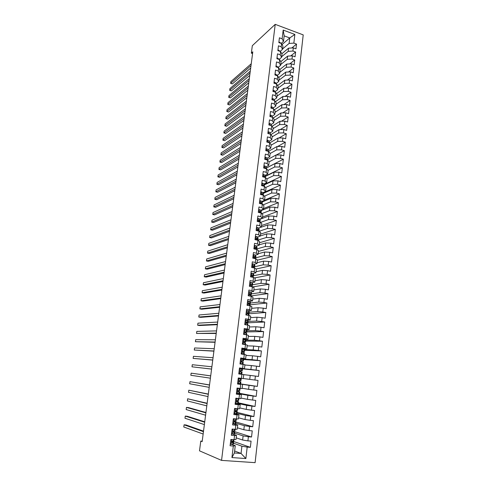 <?xml version="1.0" encoding="UTF-8"?>
<svg xmlns="http://www.w3.org/2000/svg" width="487" height="487" viewBox="0 0 487 487"><rect width="100%" height="100%" fill="white"/><g stroke="black" fill="none" stroke-linecap="round" stroke-linejoin="round"><path stroke-width="0.73" d="M255.103 462.65L303.212 34.887L275.216 24.35L221.555 460.385L255.103 462.65M234.631 450.999L241.053 453.458L245.868 458.547L247.189 447.09L250.355 447.334L251.067 441.137L247.907 440.875L248.388 436.748L251.535 437.016L252.242 430.855L249.101 430.575L249.575 426.472L252.71 426.758L253.41 420.64L250.281 420.336L250.75 416.257L253.879 416.568L254.573 410.486L251.456 410.164L251.925 406.115L255.036 406.45L255.73 400.405L252.625 400.058L253.088 396.034L256.186 396.388L256.874 390.385L253.782 390.02L254.244 386.021L257.331 386.392L258.013 380.426L254.938 380.043L255.395 376.074L258.469 376.463L259.151 370.534L256.083 370.132L256.539 366.187L259.601 366.595L260.271 360.709L257.221 360.283L257.672 356.362L260.722 356.794L261.391 350.938L258.347 350.494L258.798 346.598L261.836 347.048L262.505 341.235L259.474 340.772L259.918 336.901L262.943 337.369L263.607 331.586L260.588 331.105L261.032 327.258L264.045 327.745L264.703 322.004L261.696 321.505L262.14 317.682L265.141 318.188L265.799 312.477L262.797 311.96L263.242 308.161L266.231 308.685L266.882 303.011L263.893 302.476L264.331 298.701L267.308 299.243L267.96 293.606L264.983 293.052L265.415 289.302L268.386 289.862L269.025 284.256L266.066 283.684L266.499 279.958L269.451 280.536L270.09 274.966L267.144 274.376L267.57 270.669L270.516 271.265L271.149 265.732L268.209 265.129L268.635 261.44L271.569 262.055L272.196 256.558L269.274 255.931L269.695 252.272L272.617 252.899L273.244 247.433L270.328 246.793L270.748 243.153L273.657 243.798L274.284 238.368L271.375 237.711L271.795 234.095L274.692 234.758L275.313 229.359L272.422 228.683L272.836 225.091L275.727 225.767L276.336 220.404L273.457 219.71L273.871 216.137L276.75 216.837L277.359 211.498L274.485 210.792L274.893 207.243L277.767 207.955L278.369 202.653L275.508 201.928L275.916 198.398L278.777 199.128L279.38 193.856L276.525 193.12L276.933 189.607L279.781 190.35L280.378 185.115L277.541 184.36L277.943 180.872L280.78 181.633L281.376 176.422L278.546 175.655L278.948 172.185L281.772 172.958L282.363 167.784L279.544 167.004L279.94 163.553L282.758 164.338L283.349 159.194L280.536 158.397L280.932 154.969L283.738 155.773L284.323 150.66L281.523 149.85L281.918 146.441L284.712 147.257L285.297 142.167L282.509 141.346L282.898 137.961L285.686 138.789L286.265 133.736L283.483 132.896L283.872 129.53L286.648 130.37L287.22 125.348L284.457 124.495L284.84 121.147L287.604 122.006L288.176 117.008L285.419 116.143L285.802 112.814L288.56 113.684L289.126 108.717L286.38 107.84L286.758 104.528L289.503 105.417L290.069 100.474L287.33 99.579L287.714 96.292L290.447 97.193L291.007 92.28L288.28 91.373L288.657 88.104L291.384 89.018L291.944 84.135L289.223 83.216L289.595 79.965L292.316 80.891L292.87 76.033L290.161 75.101L290.532 71.869L293.241 72.806L293.789 67.979L291.092 67.036L291.463 63.821L294.16 64.771L294.708 59.974L292.017 59.018L292.389 55.822L295.073 56.784L295.621 52.012L292.937 51.044L293.308 47.866L295.98 48.84L296.528 44.098L291.81 47.963M245.868 458.547L231.928 457.573L233.31 446.007L235.264 445.684L231.903 444.461M282.064 44.512L289.753 37.937L294.854 34.443L283.19 30.078L282.143 38.802L279.416 37.803L278.838 42.594L281.571 43.587L281.188 46.789L278.448 45.796L277.864 50.618L280.609 51.598L280.22 54.818L277.474 53.838L276.89 58.684L279.641 59.657L279.252 62.89L276.5 61.922L275.91 66.798L278.667 67.76L278.278 71.011L275.514 70.061L274.918 74.961L277.693 75.911L277.298 79.18L274.522 78.243L273.925 83.174L276.707 84.105L276.318 87.398L273.53 86.473L272.927 91.434L275.721 92.353L275.325 95.665L272.525 94.752L271.923 99.744L274.729 100.645L274.327 103.981L271.521 103.08L270.912 108.102L273.724 108.991L273.323 112.345L270.504 111.456L269.895 116.509L272.72 117.385L272.318 120.758L269.488 119.887L268.873 124.964L271.709 125.829L271.302 129.219L268.465 128.361L267.844 133.475L270.687 134.321L270.279 137.73L267.43 136.89L266.809 142.027L269.664 142.861L269.25 146.295L266.395 145.467L265.768 150.641L268.635 151.457L268.221 154.909L265.348 154.099L264.721 159.298L267.594 160.107L267.18 163.577L264.301 162.78L263.668 168.015L266.553 168.8L266.133 172.295L263.242 171.515L262.609 176.781L265.506 177.554L265.08 181.067L262.183 180.3L261.537 185.602L264.447 186.357L264.027 189.893L261.111 189.145L260.466 194.471L263.388 195.214L262.962 198.775L260.034 198.039L259.388 203.402L262.316 204.126L261.89 207.706L258.95 206.987L258.299 212.381L261.245 213.093L260.813 216.691L257.867 215.991L257.209 221.421L260.161 222.115L259.729 225.737L256.771 225.049L256.107 230.509L259.072 231.191L258.634 234.837L255.663 234.162L254.999 239.659L257.976 240.322L257.538 243.987L254.555 243.336L253.885 248.863L256.874 249.508L256.43 253.203L253.441 252.564L252.765 258.128L255.766 258.755L255.322 262.469L252.315 261.848L251.639 267.448L254.652 268.057L254.202 271.795L251.189 271.192L250.507 276.829L253.526 277.42L253.076 281.182L250.05 280.597L249.362 286.265L252.4 286.837L251.943 290.623L248.906 290.057L248.218 295.761L251.262 296.321L250.805 300.126L247.755 299.578L247.061 305.319L250.117 305.86L249.661 309.689L246.592 309.16L245.898 314.937L248.967 315.454L248.504 319.314L245.43 318.802L244.724 324.616L247.81 325.115L247.341 328.999L244.255 328.506L243.549 334.356L246.641 334.837L246.172 338.745L243.074 338.27L242.362 344.163L245.472 344.619L244.998 348.552L241.887 348.102L241.168 354.025L244.291 354.469L243.817 358.426L240.688 357.994L239.969 363.959L243.098 364.379L242.623 368.361L239.488 367.947L238.758 373.949L241.905 374.351L241.424 378.356L238.271 377.967L237.54 384.012L240.7 384.389L240.219 388.425L237.053 388.054L236.317 394.135L239.488 394.494L239.001 398.555L235.824 398.202L235.087 404.326L238.271 404.66L237.778 408.745L234.588 408.416L233.845 414.577L237.041 414.9L236.548 419.009L233.346 418.698L232.597 424.901L235.805 425.2L235.312 429.339L232.092 429.053L231.337 435.293L234.564 435.567L234.064 439.737L230.832 439.469L230.077 445.757L233.31 446.007M294.854 34.443L293.856 43.112L296.528 44.098M202.215 441.185L200.772 441.076L202.16 441.618L252.796 51.823L251.347 53.15L252.57 53.576M281.803 53.777L288.554 48.183L288.182 51.354L281.681 56.687M293.308 47.866L288.554 48.183M292.937 51.044L288.182 51.354M283.19 30.078L284.165 35.868L283.501 41.389L281.133 43.428M282.143 38.802L283.501 41.389M280.774 61.654L287.622 56.121L287.251 59.304L280.743 64.503M292.389 55.822L287.622 56.121M292.017 59.018L287.251 59.304M281.571 43.587L282.935 46.143L282.557 49.327L280.074 51.409M281.188 46.789L282.557 49.327M279.727 69.574L286.691 64.101L286.313 67.303L279.806 72.368M291.463 63.821L286.691 64.101M291.092 67.036L286.313 67.303M280.609 51.598L281.985 54.106L281.608 57.302L279.008 59.432M280.22 54.818L281.608 57.302M278.674 77.543L285.747 72.125L285.37 75.351L278.862 80.276M290.532 71.869L285.747 72.125M290.161 75.101L285.37 75.351M279.641 59.657L281.029 62.111L280.646 65.331L278.028 67.413M279.252 62.89L280.646 65.331M277.602 85.56L284.804 80.197L284.42 83.441L277.913 88.232M289.595 79.965L284.804 80.197M289.223 83.216L284.42 83.441M278.667 67.76L280.068 70.165L279.684 73.403L277.066 75.43M278.278 71.011L279.684 73.403M276.525 93.614L283.848 88.317L283.471 91.58L276.963 96.225M288.657 88.104L283.848 88.317M288.28 91.373L283.471 91.58M277.693 75.911L279.106 78.267L278.716 81.518L276.092 83.496M277.298 79.18L278.716 81.518M275.429 101.716L282.892 96.487L282.509 99.762L276.001 104.273M287.714 96.292L282.892 96.487M287.33 99.579L282.509 99.762M276.707 84.105L278.132 86.412L277.742 89.681L275.118 91.605M276.318 87.398L277.742 89.681M274.321 109.867L281.93 104.699L281.547 107.998L275.033 112.357M286.758 104.528L281.93 104.699M286.38 107.84L281.547 107.998M275.721 92.353L277.152 94.606L276.762 97.893L274.132 99.762M275.325 95.665L276.762 97.893M273.195 118.061L280.962 112.96L280.573 116.277L274.065 120.496M285.802 112.814L280.962 112.96M285.419 116.143L280.573 116.277M274.729 100.645L276.172 102.848L275.776 106.154L273.14 107.968M274.327 103.981L275.776 106.154M272.056 126.303L279.988 121.269L279.599 124.605L273.091 128.678M284.84 121.147L279.988 121.269M284.457 124.495L279.599 124.605M273.724 108.991L275.179 111.133L274.784 114.463L272.148 116.216M273.323 112.345L274.784 114.463M270.894 134.595L279.008 129.627L278.619 132.981L272.105 136.908M283.872 129.53L279.008 129.627M283.483 132.896L278.619 132.981M272.72 117.385L274.187 119.473L273.785 122.821L271.143 124.52M272.318 120.758L273.785 122.821M269.713 142.928L278.022 138.034L277.627 141.413L271.119 145.187M282.898 137.961L278.022 138.034M282.509 141.346L277.627 141.413M271.709 125.829L273.189 127.862L272.787 131.228L270.139 132.866M271.302 129.219L272.787 131.228M268.514 151.311L277.03 146.49L276.634 149.886L270.127 153.508M281.918 146.441L277.03 146.49M281.523 149.85L276.634 149.886M270.687 134.321L272.178 136.299L271.776 139.69L269.122 141.267M270.279 137.73L271.776 139.69M267.479 159.639L276.038 155L275.636 158.415L269.11 161.891M280.932 154.969L276.038 155M280.536 158.397L275.636 158.415M269.664 142.861L271.168 144.785L270.76 148.194L268.106 149.71M269.25 146.295L270.76 148.194M266.419 168.021L275.033 163.559L274.631 166.992L267.953 170.389M279.94 163.553L275.033 163.559M279.544 167.004L274.631 166.992M268.635 151.457L270.151 153.326L269.737 156.753L267.077 158.208M268.221 154.909L269.737 156.753M265.348 176.452L274.023 172.167L273.621 175.624L266.779 178.936M278.948 172.185L274.023 172.167M278.546 175.655L273.621 175.624M267.594 160.107L269.122 161.909L268.714 165.361L266.042 166.755M267.18 163.577L268.714 165.361M264.264 184.932L273.006 180.823L272.598 184.305L265.579 187.532M277.943 180.872L273.006 180.823M277.541 184.36L272.598 184.305M266.553 168.8L268.094 170.553L267.68 174.023L265.007 175.35M266.133 172.295L267.68 174.023M261.482 194.21L261.714 194.788M263.169 193.461L271.99 189.54L271.576 193.035L264.356 196.176M276.933 189.607L271.99 189.54M276.525 193.12L271.576 193.035M265.506 177.554L267.059 179.24L266.639 182.735L263.96 184.001M265.08 181.067L266.639 182.735M262.061 202.038L270.961 198.3L270.547 201.819L263.108 204.875M275.916 198.398L270.961 198.3M275.508 201.928L270.547 201.819M264.447 186.357L266.012 187.988L265.592 191.501L262.901 192.7M264.027 189.893L265.592 191.501M260.935 210.664L269.926 207.121L269.512 210.658L261.823 213.616M274.893 207.243L269.926 207.121M274.485 210.792L269.512 210.658M263.388 195.214L264.965 196.785L264.544 200.315L261.842 201.454M262.962 198.775L264.544 200.315M259.796 219.345L268.885 215.991L268.471 219.552L260.508 222.407M273.871 216.137L268.885 215.991M273.457 219.71L268.471 219.552M262.316 204.126L263.905 205.63L263.485 209.185L260.776 210.256M261.89 207.706L263.485 209.185M256.442 227.739L257.343 227.478L258.627 228.062L267.844 224.915L267.424 228.494L259.145 231.252M272.836 225.091L267.844 224.915M272.422 228.683L267.424 228.494M261.245 213.093L262.846 214.536L262.42 218.109L259.699 219.12L260.192 220.27L260.04 222.084L259.498 220.818L258.378 220.52L258.658 221.457L259.388 221.932M260.813 216.691L262.42 218.109M260.289 235.952L266.791 233.888L266.365 237.498L257.854 240.103M271.795 234.095L266.791 233.888M271.375 237.711L266.365 237.498M260.161 222.115L261.775 223.49L261.349 227.088L258.609 228.026M259.729 225.737L261.349 227.088M259.23 244.809L265.732 242.922L265.305 246.55L256.819 248.924L256.978 247.055L256.771 248.766L256.253 247.81L255.139 247.56M270.748 243.153L265.732 242.922M270.328 246.793L265.305 246.55M259.072 231.191L260.703 232.506L260.271 236.122L257.513 236.992M258.634 234.837L260.271 236.122M258.171 253.721L264.666 252.01L264.24 255.663L255.754 257.806M269.695 252.272L264.666 252.01M269.274 255.931L264.24 255.663M257.976 240.322L259.62 241.57L259.187 245.211L256.406 246.014M257.538 243.987L259.187 245.211M257.099 262.688L263.595 261.154L263.163 264.831L254.683 266.736M268.635 261.44L263.595 261.154M268.209 265.129L263.163 264.831M256.874 249.508L258.53 250.695L258.092 254.36L255.279 255.091M256.43 253.203L258.092 254.36M256.022 271.709L262.517 270.358L262.085 274.053L253.605 275.721M267.57 270.669L262.517 270.358M267.144 274.376L262.085 274.053M255.766 258.755L257.434 259.875L256.996 263.558L254.141 264.228M255.322 262.469L256.996 263.558M254.938 280.78L261.428 279.611L260.995 283.331L252.516 284.761M266.499 279.958L261.428 279.611M266.066 283.684L260.995 283.331M254.652 268.057L256.332 269.11L255.888 272.817L252.978 273.414M254.202 271.795L255.888 272.817M253.849 289.911L260.338 288.925L259.9 292.669L251.426 293.862M265.415 289.302L260.338 288.925M264.983 293.052L259.9 292.669M253.526 277.42L255.225 278.4L254.78 282.137L251.791 282.661M253.076 281.182L254.78 282.137M252.753 299.097L259.242 298.3L258.798 302.062L250.33 303.011M264.331 298.701L259.242 298.3M263.893 302.476L258.798 302.062M252.4 286.837L254.111 287.75L253.66 291.506L250.574 291.963M251.943 290.623L253.66 291.506M251.651 308.338L258.134 307.729L257.69 311.516L249.222 312.216M263.242 308.161L258.134 307.729M262.797 311.96L257.69 311.516M251.262 296.321L252.984 297.161L252.534 300.942L249.314 301.319M250.805 300.126L252.534 300.942M250.543 317.64L257.02 317.22L256.576 321.03L248.114 321.475M262.14 317.682L257.02 317.22M261.696 321.505L256.576 321.03M250.117 305.86L251.858 306.627L251.402 310.432L247.993 310.73M249.661 309.689L251.402 310.432M249.429 326.99L255.906 326.765L255.456 330.6L246.994 330.795M261.032 327.258L255.906 326.765M260.588 331.105L255.456 330.6M248.967 315.454L250.72 316.154L250.263 319.983L246.58 320.196M248.504 319.314L250.263 319.983M248.303 336.407L254.78 336.377L254.324 340.236L245.874 340.169M259.918 336.901L254.78 336.377M259.474 340.772L254.324 340.236M247.81 325.115L249.575 325.742L249.119 329.596L244.109 329.729M247.341 328.999L249.119 329.596M247.177 345.873L253.642 346.044L253.191 349.928L244.718 349.605M258.798 346.598L253.642 346.044M258.347 350.494L253.191 349.928M246.641 334.837L248.425 335.391L247.962 339.269L242.958 339.244M246.172 338.745L247.962 339.269M246.038 355.407L252.503 355.778L252.047 359.686L242.861 359.041M257.672 356.362L252.503 355.778M257.221 360.283L252.047 359.686M245.472 344.619L247.268 345.1L246.799 349.002L241.802 348.82M244.998 348.552L246.799 349.002M244.894 364.994L251.359 365.567L250.896 369.499L239.44 368.336M256.539 366.187L251.359 365.567M256.083 370.132L250.896 369.499M244.291 354.469L246.099 354.871L245.631 358.797L240.633 358.456M243.817 358.426L245.631 358.797M243.743 374.643L250.202 375.422L249.74 379.379L243.281 378.521M255.395 376.074L250.202 375.422M254.938 380.043L249.74 379.379M243.098 364.379L244.931 364.702L244.456 368.653L239.458 368.148M242.623 368.361L244.456 368.653M237.595 383.586L249.04 385.339L248.571 389.326L242.118 388.249M254.244 386.021L249.04 385.339M253.782 390.02L248.571 389.326M241.905 374.351L243.75 374.6L243.275 378.576L241.424 378.356M238.77 393.63L247.871 395.322L247.396 399.328L240.949 398.043M253.088 396.034L247.871 395.322M252.625 400.058L247.396 399.328M240.7 384.389L237.571 383.793M242.556 384.56L242.082 388.559L240.219 388.425M238.265 403.516L246.69 405.367L246.221 409.403L239.774 407.899M251.925 406.115L246.69 405.367M251.456 410.164L246.221 409.403M239.488 394.494L241.363 394.58L236.378 393.648M241.363 394.58L240.882 398.609L239.001 398.555M237.096 413.347L245.509 415.478L245.028 419.538L238.587 417.822M250.75 416.257L245.509 415.478M250.281 420.336L245.028 419.538M238.271 404.66L240.158 404.667L235.178 403.565M240.158 404.667L239.677 408.721L237.778 408.745M235.909 423.233L244.316 425.65L243.835 429.741L237.4 427.799M249.575 426.472L244.316 425.65M249.101 430.575L243.835 429.741M237.041 414.9L238.947 414.821L233.973 413.548M238.947 414.821L238.46 418.905L236.548 419.009M234.716 433.187L243.116 435.895L242.629 440.011L236.201 437.843M248.388 436.748L243.116 435.895M247.907 440.875L242.629 440.011M235.805 425.2L237.729 425.041L233.669 423.86M232.798 423.246L233.65 423.854L232.756 423.593M237.729 425.041L237.236 429.15L235.312 429.339M233.51 443.2L241.905 446.202L241.053 453.458L234.399 452.971L235.264 445.684M247.189 447.09L241.905 446.202M234.564 435.567L236.499 435.329L232.865 434.136M236.499 435.329L236.006 439.463L234.064 439.737M275.216 24.35L252.321 45.681L251.347 53.15M200.772 441.076L199.5 450.828L221.555 460.385M282.606 48.913L289.108 43.446L289.753 37.937L284.165 35.868M257.331 386.392L237.607 383.476M238.88 378.46L238.928 378.046M239.415 374.034L239.464 373.608M240.067 368.629L239.427 368.446M231.928 457.573L234.399 452.971M293.856 43.112L289.108 43.446M250.355 447.334L232.956 441.222M251.535 437.016L234.886 431.732M252.71 426.758L236.049 422.04M253.879 416.568L237.206 412.404M255.036 406.45L238.356 402.828M256.186 396.388L239.494 393.307M259.151 370.534L240.073 368.586M260.271 360.709L243.549 359.516M261.391 350.938L244.663 350.256M262.505 341.235L245.765 341.058M263.607 331.586L246.86 331.909M264.703 322.004L247.956 322.814L246.538 322.047L246.16 322.187L246.726 322.68L246.026 322.808M265.799 312.477L248.218 313.841M266.882 303.011L249.831 304.819M267.96 293.606L251.189 295.859M269.025 284.256L252.564 286.928M270.09 274.966L254.427 277.937M271.149 265.732L256.138 268.988M272.196 256.558L257.404 260.161M273.244 247.433L258.445 251.432M274.284 238.368L259.48 242.757M275.313 229.359L260.508 234.131M276.336 220.404L261.531 225.554M277.359 211.498L262.548 217.025M278.369 202.653L263.558 208.546M279.38 193.856L264.563 200.114M280.378 185.115L262.974 192.895M281.376 176.422L264.137 184.543M282.363 167.784L265.281 176.233M263.674 177.031L264.088 176.379L264.934 177.402M283.349 159.194L266.407 167.972M284.323 150.66L276.312 155M285.297 142.167L277.651 146.484M286.265 133.736L278.96 138.022M287.22 125.348L280.244 129.603M288.176 117.008L281.492 121.233M289.126 108.717L282.722 112.905M290.069 100.474L283.921 104.626M291.007 92.28L285.102 96.396M291.944 84.135L286.265 88.208M292.87 76.033L287.409 80.069M293.789 67.979L288.535 71.979M294.708 59.974L289.643 63.931M295.621 52.012L290.733 55.926M230.308 443.815L231.173 444.418L232.628 444.394L233.431 443.858L233.663 441.965M231.173 444.418L230.29 443.98M231.246 439.505L230.808 439.706M233.93 439.724L233.73 440.808L231.879 441.362L232.031 442.494L233.583 442.038L232.098 441.259M231.812 441.423L232.396 441.758L231.666 442.214M203.523 431.135L186.058 424.981L184.086 424.804L203.456 431.671M184.086 424.804L183.788 426.996L203.146 434.039M231.556 433.497L232.415 434.106L234.576 433.771L234.88 431.78M232.415 434.106L231.532 433.686M232.731 429.108L232.049 429.418M235.178 429.327L234.953 430.624L233.109 431.08L233.273 432.194L234.807 431.841L233.084 431.098M232.95 431.263L233.62 431.579L232.926 431.945M204.735 421.791L187.245 416.263L185.273 416.081L204.68 422.235M185.273 416.081L184.981 418.254L204.376 424.591M233.65 423.854L235.793 423.629L236.098 421.663M233.608 423.824L234.217 418.783L233.285 419.191M233.121 423.702L232.774 423.453M236.414 418.997L236.165 420.5L234.332 420.859L234.503 421.967L236.025 421.712L234.18 421.042M234.119 421.182L234.837 421.468L234.174 421.748M205.946 412.495L188.42 407.595L186.46 407.4L205.898 412.86M186.46 407.4L186.162 409.567L205.593 415.198M234.028 413.061L234.88 413.676L236.999 413.548L237.303 411.606M234.88 413.676L234.004 413.286M234.564 408.654L235.617 408.526M234.959 408.477L237.011 408.666M235.489 408.605L234.515 409.031M237.644 408.733L237.449 410.383L235.544 410.705L235.726 411.801L237.303 411.582L235.331 411.065M235.312 411.174L236.049 411.424L235.428 411.612M207.145 403.254L187.635 398.768L207.109 403.534M187.635 398.768L187.343 400.923L206.805 405.86M235.251 402.944L236.098 403.559L238.204 403.534L238.502 401.617M236.098 403.559L235.221 403.187M235.781 398.585L237.54 398.39M236.171 398.415L238.867 398.536L238.648 400.405L236.755 400.618L236.944 401.702L238.502 401.598L236.53 401.154M236.706 398.524L235.738 398.938M236.536 401.245L237.248 401.44L236.676 401.55M208.339 394.074L188.804 390.184L208.314 394.269M188.804 390.184L188.512 392.327L208.01 396.582M236.469 392.887L237.315 393.502L239.464 393.563L239.689 391.694M237.315 393.502L236.439 393.155M236.992 388.577L238.813 388.462L237.041 388.157M237.382 388.413L240.061 388.62L237.047 388.127M237.918 388.504L236.95 388.912M240.061 388.626L239.835 390.495L237.954 390.598L238.155 391.67L239.689 391.682L237.778 391.323M237.796 391.378L238.441 391.524L237.924 391.56M209.526 384.943L189.967 381.644L209.507 385.053M189.967 381.644L189.68 383.774L209.209 387.354M237.68 382.898L238.52 383.519L240.651 383.695L240.876 381.826L239.099 381.558M238.52 383.519L237.644 383.184M238.192 378.636L241.242 378.783L240.949 380.645L239.147 380.639L239.354 381.698L240.876 381.826M238.581 378.472L241.175 378.776M239.117 378.545L238.155 378.947M210.701 375.861L191.129 373.158L210.701 375.897M191.129 373.158L190.837 375.276L210.402 378.18M241.242 378.783L240.949 380.645M238.88 372.969L239.714 373.59L241.826 373.888L238.843 373.273M239.714 373.59L239.178 373.529M239.385 368.756L242.41 369.006L242.191 370.857L240.335 370.741L240.548 371.794L242.051 372.031L241.826 373.882M240.31 368.653L239.354 369.043M211.589 369.061L191.994 366.821L192.28 364.708L211.882 366.79M240.426 370.674L242.191 370.857M211.583 369.091L191.994 366.821M240.073 363.107L240.907 363.734L242.995 364.142L239.981 363.868M240.907 363.734L241.759 363.984L239.981 363.838M240.572 358.943L243.579 359.29L243.36 361.123M241.497 358.822L240.541 359.205M240.371 363.686L240.03 363.43M241.436 361.001L243.354 361.135L241.515 360.91L241.735 361.951L243.22 362.298L242.995 364.13M212.764 359.996L193.138 358.408L193.424 356.314L213.056 357.738M241.637 360.818L242.118 360.977L241.473 360.952M212.752 360.106L193.138 358.408M241.254 353.306L244.164 354.451L244.316 352.57L244.097 354.408M242.088 353.933L242.897 354.274M241.753 349.185L244.736 349.636L244.517 351.45L242.684 351.133L242.91 352.168L244.316 352.57M242.678 349.057L241.722 349.429M241.552 353.903L241.217 353.647M213.933 350.981L194.276 350.043L194.563 347.962L214.225 348.741M242.532 351.401L244.517 351.468M242.757 351.072L243.281 351.31L242.563 351.322M213.909 351.17L194.276 350.043M242.435 343.566L244.742 344.516M243.263 344.193L242.727 344.187L243.403 344.315M242.928 339.494L245.832 339.969L245.673 341.837M243.847 339.348L242.897 339.713M242.727 344.187L242.392 343.932M243.677 341.868L245.667 341.862L243.853 341.424L244.084 342.446L245.533 343.012L245.338 344.601M215.102 342.026L195.409 341.722L195.695 339.652L215.388 339.792M243.896 341.387L244.437 341.71L243.689 341.758M215.065 342.288L195.409 341.722M244.09 329.863L245.01 329.705L246.976 330.417L246.818 332.286M245.01 329.705L244.066 330.058M243.603 333.887L244.389 334.49L244.967 329.723M244.864 332.396L246.757 332.225L245.01 331.775L245.247 332.791L246.678 333.461L246.513 334.819M216.258 333.114L196.541 333.449L196.821 331.385L216.545 330.898M245.028 331.757L245.588 332.164L244.845 332.256M216.21 333.455L196.541 333.449M245.247 320.294L246.166 320.123L248.114 320.927L247.956 322.796M246.166 320.123L245.229 320.464M244.766 324.269L245.351 324.719M246.16 322.187L246.404 323.191L247.816 323.965L247.682 325.097M217.409 324.257L197.661 325.219L197.941 323.167L217.695 322.053M246.112 322.978L247.95 322.832M217.354 324.677L199.56 325.517L197.661 325.219M246.398 310.779L247.317 310.596L249.247 311.491L249.088 313.36M247.317 310.596L246.379 310.931M245.923 314.712L246.3 315.01M247.457 313.622L249.034 313.281L247.305 312.654L247.548 313.652L248.894 314.407L248.839 315.436M218.553 315.454L198.775 317.031L199.055 314.992L218.833 313.263M247.286 312.678L247.865 313.251L247.238 313.409M218.486 315.947L200.668 317.341L198.775 317.031M247.542 301.325L249.801 301.514L250.421 302.263L250.215 303.985M248.455 301.13L247.524 301.459M249.137 304.296L250.16 303.894L249.588 303.304L248.443 303.182L248.693 304.174L250.026 305.014L249.989 305.836M219.686 306.7L199.889 308.892L200.163 306.865L219.972 304.515M248.413 303.218L248.991 303.882L248.486 304.065M219.613 307.267L201.77 309.208L199.889 308.892M248.68 291.932L250.927 292.133L251.535 292.961L251.329 294.665M249.594 291.725L248.668 292.042M250.537 295L251.28 294.562L250.714 293.911L249.575 293.771L249.825 294.757L251.146 295.682L251.134 296.297M220.818 297.995L200.991 300.796L201.265 298.774L221.098 295.828M249.533 293.825L250.111 294.568L249.788 294.745M220.739 298.634L202.866 301.118L200.991 300.796M249.807 282.6L250.72 282.375L252.047 282.813L252.643 283.714L252.443 285.406M250.72 282.375L249.794 282.685M251.761 285.772L252.388 285.291L251.834 284.578L250.695 284.42L250.951 285.394L251.7 285.699L252.272 286.813M221.944 289.339L202.093 292.736L202.361 290.727L222.224 287.184M250.647 284.487L251.103 285.437M221.853 290.051L203.962 293.071L202.093 292.736M250.933 273.317L251.84 273.085L253.161 273.548L253.745 274.528L253.544 276.202M251.84 273.085L250.921 273.39M252.942 276.592L253.496 276.08L252.948 275.301L251.816 275.125L252.077 276.092L253.404 277.395M223.064 280.731L203.182 284.725L203.456 282.728L223.338 278.588M251.761 275.204L252.309 276.159M222.961 281.516L205.045 285.065L203.182 284.725M252.047 264.1L252.954 263.851L254.269 264.338L254.841 265.397L254.64 267.053M252.954 263.851L252.041 264.149M254.464 268.014L253.928 267.186L253.843 267.893M224.172 272.178L204.266 276.756L204.54 274.765L224.452 270.048M254.104 267.46L254.634 267.126L254.062 266.085L252.923 265.884L253.191 266.846L253.928 267.186M252.863 265.975L253.441 266.919M224.063 273.03L206.129 277.103L204.266 276.756M253.155 254.932L254.062 254.671L255.371 255.182L255.931 256.32L255.736 257.964M254.062 254.671L253.149 254.963M225.28 263.668L205.35 268.824L205.617 266.852L225.554 261.549M255.249 258.39L255.724 258.037L255.158 256.917L254.031 256.698L254.293 257.653L255.425 258.682M253.964 256.807L254.506 257.726M225.158 264.593L207.2 269.183L205.35 268.824M254.257 245.825L255.164 245.551L256.46 246.087L256.978 247.055M255.164 245.551L254.257 245.832M226.376 255.206L206.427 260.941L206.695 258.974L226.65 253.1M256.375 249.368L256.771 248.766M255.158 247.536L255.529 247.433L255.127 247.573L255.395 248.522L256.399 249.405M255.054 247.694L255.535 248.571M226.248 256.205L208.272 261.306L206.427 260.941M255.352 236.761L256.259 236.487L257.55 237.047L258.055 238.07L257.897 239.939M256.564 239.47L256.138 238.648M227.472 246.793L207.492 253.094L207.76 251.14L227.739 244.699M257.714 240.261L257.343 238.758L256.619 238.362L256.217 238.502L256.491 239.446L257.386 240.188M227.332 247.859L209.331 253.471L207.492 253.094M258.938 231.161L258.427 229.761L258.627 228.062L259.127 229.146L258.968 231.008M228.555 238.429L208.558 245.29L208.826 243.342L228.829 236.347M258.427 229.761L257.3 229.48L257.574 230.424L258.384 231.033M257.221 229.639L257.599 230.43M228.409 239.561L210.39 245.673L208.558 245.29M257.526 218.779L258.427 218.523L259.705 219.126L259.498 220.818M229.639 230.114L209.617 237.522L209.879 235.592L229.907 228.038M258.293 220.69L258.634 221.445M229.48 231.313L211.443 237.918L209.617 237.522M258.603 209.873L259.498 209.617L260.77 210.25L261.251 211.443L261.117 213.062M230.71 221.841L210.67 229.803L210.932 227.873L230.978 219.777M261.014 213.038L259.857 211.474L259.449 211.614L259.729 212.539L260.356 212.88M259.364 211.796L259.662 212.509M230.546 223.107L212.49 230.205L210.67 229.803M259.674 201.015L260.569 200.772L261.829 201.423L262.195 204.096M231.782 213.616L211.717 222.121L211.979 220.203L232.049 211.565M261.994 204.047L260.922 202.622L260.515 202.756L261.142 203.834M260.429 202.963L260.691 203.627M231.605 214.95L213.531 222.529L211.717 222.121M260.74 192.213L261.629 191.975L262.883 192.651L263.266 195.184M232.841 205.435L212.758 214.475L213.02 212.569L233.109 203.396M262.968 195.11L261.982 193.82L261.574 193.954L261.72 194.794M232.664 206.829L214.566 214.895L212.758 214.475M261.799 183.465L262.682 183.234L263.936 183.928L264.325 186.326M233.9 197.302L213.793 206.872L214.055 204.978L234.162 195.275M263.954 186.229L263.041 185.072L262.627 185.206L262.645 185.888M262.536 185.45L262.7 185.9M233.711 198.763L215.601 207.298L213.793 206.872M262.852 174.766L263.729 174.541L264.977 175.259L265.385 177.524M234.953 189.212L214.828 199.305L215.084 197.418L235.215 187.197M234.752 190.734L216.624 199.743L214.828 199.305M263.893 166.122L264.776 165.903L266.012 166.645L266.432 168.77M235.994 181.164L215.851 191.781L216.106 189.906L236.256 179.161M265.92 168.63L265.129 167.735L264.636 168.277M235.787 182.753L217.646 192.225L215.851 191.781M264.934 157.526L265.811 157.319L267.04 158.074L267.479 160.071M237.035 173.165L216.873 184.293L217.129 182.424L237.297 171.168M266.906 159.913L266.164 159.139L265.665 159.566M236.822 174.815L218.657 184.743L216.873 184.293M265.969 148.979L266.839 148.779L268.063 149.564L268.514 151.427M238.07 165.209L217.89 176.842L218.139 174.985L238.326 163.224M267.887 151.244L267.193 150.599L266.706 150.909M237.845 166.919L219.667 177.305L217.89 176.842M266.998 140.487L267.862 140.293L269.08 141.096L269.512 142.819M239.099 157.295L218.9 169.433L219.15 167.583L239.354 155.323M268.861 142.63L268.215 142.107L267.759 142.307M238.867 159.066L220.672 169.902L218.9 169.433M268.014 132.044L268.879 131.855L270.09 132.677L270.474 134.254M240.121 149.424L219.905 162.061L220.154 160.223L240.371 147.464M269.774 134.047L268.842 133.761M239.884 151.256L221.67 162.536L219.905 162.061M269.031 123.655L269.895 123.473L271.101 124.313L271.429 125.743M241.138 141.595L220.903 154.72L221.153 152.894L241.388 139.647M270.595 125.488L269.938 125.287M240.888 143.488L222.669 155.207L220.903 154.72M270.042 115.309L270.9 115.133L272.099 115.997L272.379 117.282M242.149 133.809L221.902 147.421L222.145 145.607L242.398 131.874M241.893 135.757L223.655 147.914L221.902 147.421M271.046 107.012L271.898 106.842L273.091 107.724L273.329 108.869M243.153 126.066L222.888 140.165L223.137 138.351L243.403 124.136M242.891 128.075L224.641 140.658L222.888 140.165M272.044 98.764L272.89 98.605L274.078 99.506L274.278 100.505M244.151 118.365L223.874 132.939L224.117 131.137L244.401 116.448M243.884 120.429L225.621 133.444L223.874 132.939M273.03 90.564L273.883 90.412L275.064 91.331L275.228 92.189M245.15 110.707L224.854 125.749L225.097 123.954L245.399 108.796M244.876 112.826L226.595 126.261L224.854 125.749M274.017 82.413L274.863 82.26L276.038 83.204L276.172 83.928M246.136 103.086L225.828 118.597L226.071 116.813L246.385 101.186M245.856 105.265L227.563 119.114L225.828 118.597M274.997 74.31L275.843 74.164L277.115 75.71M247.122 95.507L226.802 111.474L227.039 109.703L247.366 93.62M246.83 97.741L228.531 112.004L226.802 111.474M275.977 66.25L276.811 66.11L278.053 67.547M248.102 87.97L227.764 104.395L228.007 102.629L248.346 86.096M247.804 90.259L229.493 104.93L227.764 104.395M276.945 58.239L277.779 58.105L278.99 59.426M249.076 80.477L228.726 97.345L228.963 95.592L249.32 78.608M248.772 82.814L230.442 97.887L228.726 97.345M277.907 50.271L278.741 50.143L279.922 51.354M250.044 73.013L229.681 90.339L229.919 88.591L250.288 71.157M249.734 75.412L231.398 90.886L229.681 90.339M278.862 42.351L279.696 42.229L280.841 43.258M251.006 65.599L230.631 83.362L230.868 81.621L251.249 63.748M250.689 68.046L232.342 83.916L230.631 83.362M231.715 439.542L231.13 444.394M233.583 442.038L233.352 443.98M233.863 439.718L233.73 440.808M232.865 442.44L232.628 444.394M233.194 439.664L233.011 441.198M232.969 429.132L232.372 434.075M234.807 431.841L234.576 433.771M235.111 429.321L234.953 430.624M234.095 432.164L233.863 434.112M234.448 429.26L234.247 430.934M236.025 421.712L235.793 423.629M236.347 418.99L236.165 420.5M235.324 421.961L235.093 423.891M235.69 418.93L235.471 420.738M235.446 408.63L234.837 413.646M237.23 411.643L236.999 413.548M237.577 408.727L237.376 410.438M236.542 411.819L236.311 413.743M236.919 408.69L236.688 410.608M236.658 398.543L236.061 403.528M238.429 401.641L238.204 403.534M238.8 398.555L238.575 400.448M237.753 401.745L237.522 403.656M238.125 398.634L237.9 400.539M237.869 388.523L237.272 393.472M239.622 391.7L239.397 393.587M239.988 388.632L239.762 390.513M238.959 391.731L238.727 393.63M239.33 388.644L239.099 390.537M239.068 378.563L238.478 383.488M240.809 381.826L240.584 383.701M240.152 381.784L239.927 383.671M240.523 378.716L240.298 380.597M240.268 368.671L239.677 373.559M241.984 372.013L241.759 373.876M242.349 368.982L242.124 370.838M241.339 371.904L241.114 373.779M241.704 368.854L241.485 370.723M241.449 358.84L240.864 363.704M243.153 362.261L242.934 364.112M243.518 359.254L243.293 361.098M242.52 362.084L242.295 363.941M242.885 359.047L242.66 360.91M242.629 349.076L242.045 353.903M244.675 349.581L244.456 351.413M243.695 352.32L243.47 354.171M244.054 349.307L243.835 351.157M243.798 339.366L243.22 344.163M245.472 342.939L245.271 344.595M245.832 339.969L245.612 341.789M244.858 342.623L244.638 344.461M245.217 339.634L244.998 341.466M246.623 333.37L246.446 334.806M246.976 330.417L246.757 332.225M246.02 332.986L245.813 334.709M246.373 330.016L246.154 331.836M246.124 320.136L245.564 324.756M247.761 323.861L247.615 325.085M248.114 320.927L247.895 322.723M247.171 323.411L246.982 324.981M247.524 320.452L247.305 322.266M247.268 310.615L246.732 315.077M248.894 314.407L248.772 315.424M249.247 311.491L249.034 313.281M248.315 313.896L248.139 315.32M248.668 310.956L248.449 312.757M248.413 301.149L247.889 305.465M250.026 305.014L249.928 305.824M250.373 302.117L250.16 303.894M249.447 304.436L249.295 305.714M249.801 301.514L249.588 303.304M249.551 291.737L249.046 295.913M251.146 295.682L251.073 296.285M251.487 292.797L251.28 294.562M250.58 295.037L250.44 296.169M250.927 292.133L250.714 293.911M250.677 282.393L250.19 286.423M252.254 286.405L252.205 286.806M252.601 283.537L252.388 285.291M251.7 285.699L251.584 286.685M252.047 282.813L251.834 284.578M251.797 273.097L251.329 276.987M253.703 274.333L253.496 276.08M252.82 276.415L252.716 277.261M253.161 273.548L252.948 275.301M251.901 275.039L252.211 274.978M252.911 263.863L252.461 267.613M254.804 265.184L254.591 266.919M254.269 264.338L254.062 266.085M252.997 265.817L253.319 265.738M254.019 254.689L253.581 258.299M255.894 256.095L255.687 257.818M255.03 258.019L254.963 258.585M255.371 255.182L255.158 256.917M254.08 256.649L254.427 256.558M255.121 245.564L254.701 249.04M256.125 248.9L256.071 249.338M256.46 246.087L256.253 247.81M256.211 236.499L255.809 239.841M258.055 238.07L257.848 239.774M257.215 239.841L257.179 240.146M257.55 237.047L257.343 238.758M256.235 238.478L256.619 238.362M257.3 227.49L256.917 230.698M259.127 229.146L258.926 230.838M257.306 229.48L257.708 229.347M258.384 218.535L258.013 221.609M260.192 220.27L259.991 221.95M258.372 220.532L258.786 220.38M259.455 209.629L259.102 212.576M261.251 211.443L261.056 213.044M260.77 210.25L260.569 211.93M259.431 211.644L259.857 211.474M260.521 200.784L260.186 203.596M262.304 202.677L262.134 204.077M261.829 201.423L261.629 203.097M260.484 202.805L260.922 202.622M261.586 191.988L261.263 194.672M263.345 193.96L263.205 195.165M262.883 192.651L262.688 194.313M261.537 194.021L261.982 193.82M262.639 183.246L262.329 185.803M264.386 185.291L264.264 186.308M263.936 183.928L263.735 185.584M262.584 185.285L263.041 185.072M263.686 174.553L263.394 176.988M265.421 176.678L265.324 177.505M264.977 175.259L264.776 176.903M263.625 176.604L264.088 176.379M264.733 165.915L264.453 168.228M266.45 168.112L266.371 168.752M266.012 166.645L265.817 168.277M264.66 167.978L265.129 167.735M265.768 157.325L265.5 159.517M267.473 159.602L267.418 160.053M267.04 158.074L266.846 159.699M265.689 159.401L266.164 159.139M266.797 148.791L266.547 150.86M268.063 149.564L267.868 151.177M266.712 150.873L267.193 150.599M267.82 140.305L267.588 142.259M269.08 141.096L268.897 142.636M267.838 142.332L268.215 142.107M268.836 131.867L268.617 133.7M270.09 132.677L269.926 134.089M269.853 123.479L269.646 125.202M271.101 124.313L270.942 125.597M270.857 115.139L270.662 116.746M272.099 115.997L271.959 117.148M271.856 106.854L271.679 108.345M273.091 107.724L272.97 108.753M272.854 98.611L272.683 99.987M274.078 99.506L273.974 100.407M273.84 90.418L273.688 91.684M275.064 91.331L274.972 92.104M274.826 82.273L274.686 83.429M276.038 83.204L275.959 83.855M275.8 74.17L275.672 75.223M277.012 75.12L276.945 75.655M276.774 66.116L276.659 67.06M277.98 67.09L277.925 67.498M277.736 58.111L277.639 58.945M278.698 50.149L278.613 50.879M279.654 42.235L279.581 42.862"/></g></svg>
